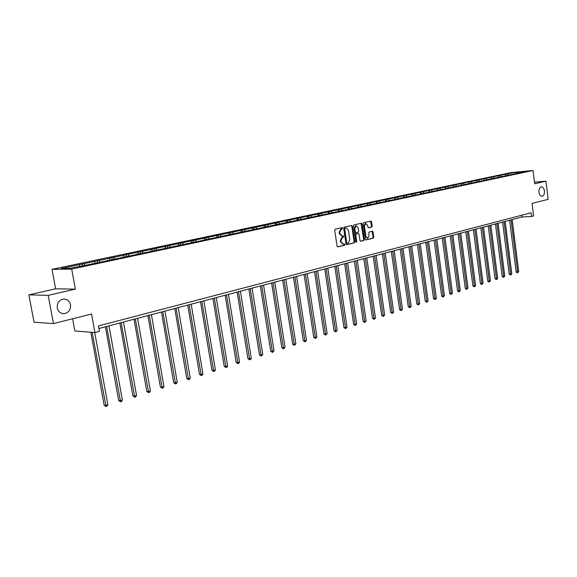 <?xml version="1.0" encoding="UTF-8"?>
<svg xmlns="http://www.w3.org/2000/svg" width="577" height="577" viewBox="0 0 577 577"><rect width="100%" height="100%" fill="white"/><g stroke="black" fill="none" stroke-linecap="round" stroke-linejoin="round"><path stroke-width="0.87" d="M538.947 192.235C539.408 194.875 540.447 196.223 542.048 196.288C543.822 195.754 544.623 193.959 544.457 190.915C543.996 188.275 542.957 186.919 541.341 186.854C539.574 187.388 538.781 189.184 538.947 192.235M57.253 307.959C58.248 311.739 60.571 313.643 64.206 313.664C68.757 312.698 70.863 309.734 70.524 304.764C69.536 300.97 67.199 299.059 63.52 299.045C59.005 300.026 56.914 302.997 57.253 307.959M342.608 228.182L342.111 227.663L335.223 229.235L334.71 230.266L337.069 246.163L337.776 246.891L344.657 245.203L345.017 244.482L344.527 243.97L343.38 244.23L341.137 241.886L340.942 240.573L342.579 237.27L343.459 237.06L343.813 236.339L343.322 235.827L342.19 236.072L339.932 233.714L339.73 232.394L341.368 229.098L342.255 228.896L342.608 228.182M342.031 236.08L339.312 233.743L339.117 232.423L340.755 229.134L341.634 228.932L341.721 227.749M337.495 246.841L344.043 245.225L344.152 244.064M343.2 244.237L340.524 241.914L340.329 240.595L341.959 237.298L342.839 237.089L342.933 235.914M53.466 323.574L34.043 322.204L28.85 294.854L48.187 295.366L53.466 323.574L91.555 314.011L94.931 332.561L99.417 331.371L98.436 325.94L531.157 212.769L531.612 216.454L533.61 215.921L532.073 203.392L548.15 199.361L545.957 181.192L534.468 182.181M371.718 227.1L372.201 226.105L371.581 221.792L370.91 221.063L363.654 222.722L363.164 223.725L365.407 239.21L366.143 239.917L373.312 238.15L373.788 237.154L373.045 231.954L372.374 231.233L369.258 231.976L368.775 232.978L369.143 235.567L367.679 238.287L365.883 236.361L364.412 226.177L365.861 223.472L367.679 225.412L367.924 227.107L368.602 227.836L371.718 227.1L371.105 227.136L371.581 226.141L370.535 221.15M48.187 295.366L75.385 289.127L71.707 269.084L533.047 170.489L534.67 183.782L545.957 181.192M352.417 226.198L351.718 225.463L344.195 227.179L343.683 228.203L346.012 243.97L346.705 244.698L354.206 242.852L354.704 241.835L352.417 226.198L351.357 225.542M354.011 224.929L361.404 223.241L362.089 223.977L364.332 239.469L363.849 240.486L360.668 241.258L359.99 240.537L359.074 234.233L358.389 233.505L356.247 234.017L355.749 235.027L356.709 241.612L356.312 242.333L355.836 241.828L353.513 225.946L354.011 224.929M516.855 173.425L89.413 264.526L69.853 268.334L61.414 268.464L505.567 174.232L515.456 172.372L524.911 171.463L517.028 173.143M71.707 269.084L52.002 269.358L510.897 172.617L533.047 170.489M506.224 175.444L505.301 174.521M501.507 176.576L500.475 175.545M499.112 176.959L498.182 176.028M494.338 178.12L493.285 177.067M491.885 178.495L490.955 177.557M487.046 179.692L485.978 178.61M484.543 180.06L483.605 179.115M479.646 181.293L478.549 180.183M477.085 181.647L476.148 180.695M472.116 182.916L471.005 181.784M469.505 183.262L468.56 182.296M464.471 184.568L463.338 183.407M461.795 184.9L460.85 183.926M456.695 186.241L455.541 185.051M453.962 186.566L453.017 185.585M448.769 187.929L447.615 186.732M445.999 188.261L445.047 187.273M440.713 189.645L439.559 188.434M437.9 189.992L436.94 188.989M432.469 191.34L431.358 190.172M429.663 191.744L428.704 190.735M424.059 193.028L423.028 191.932M421.282 193.526L420.323 192.509M415.505 194.752L414.546 193.728M412.764 195.343L411.798 194.312M406.879 196.591L405.919 195.553M403.914 195.718L404.116 197.211L403.121 196.144M398.108 198.459L397.142 197.413M395.303 199.108L394.293 198.012M389.179 200.356L388.206 199.303M386.345 201.041L385.313 199.916M380.084 202.296L379.118 201.229M377.221 203.01L376.168 201.849M370.831 204.265L369.857 203.183M367.931 205.015L366.857 203.818M361.411 206.27L360.437 205.181M358.476 207.064L357.379 205.83M351.811 208.311L350.838 207.208M348.847 209.141L347.722 207.871M342.038 210.396L341.065 209.278M339.045 211.261L337.891 209.949M332.085 212.509L331.104 211.384M329.049 213.425L327.873 212.069M321.944 214.673L320.956 213.533M318.865 215.618L317.667 214.233M311.602 216.873L310.621 215.719M308.464 217.839L307.267 216.433M301.071 219.116L300.083 217.955M297.862 220.097L296.665 218.676M290.332 221.402L289.344 220.226M287.058 222.397L285.853 220.962M279.376 223.732L278.388 222.542M287.36 220.356L287.815 221.936M276.037 224.749L274.832 223.292M268.211 226.112L267.223 224.907M264.8 227.143L263.595 225.672M256.823 228.535L255.827 227.316M253.332 229.588L252.127 228.103M245.196 231.009L244.208 229.776M241.547 231.968L240.429 230.576M233.339 233.534L232.343 232.286M229.487 234.356L228.492 233.101M221.236 236.108L220.241 234.846M217.305 236.945L216.31 235.683M208.881 238.741L207.886 237.464M204.864 239.592L203.869 238.315M196.267 241.424L195.271 240.133M192.163 242.297L191.167 240.998M183.378 244.165L182.39 242.859M191.348 242.802L191.485 242.441M179.195 245.059L178.199 243.746M170.222 246.97L169.227 245.643M178.127 245.614L178.271 245.254M165.938 247.879L164.95 246.552M156.771 249.834L155.776 248.492M164.618 248.492L164.755 248.132M152.4 250.764L151.405 249.415M143.031 252.755L142.036 251.399M150.813 251.435L150.95 251.067M138.559 253.707L137.564 252.344M128.981 255.748L127.986 254.37M136.691 254.443L136.828 254.075M124.408 256.722L123.42 255.337M114.614 258.806L113.626 257.414M122.259 257.522L122.389 257.147M109.94 259.801L108.952 258.402M99.922 261.929L98.934 260.523M107.488 260.674L107.61 260.292M95.147 262.946L94.159 261.532M84.898 265.132L83.91 263.703M92.37 263.891L92.493 263.516M80.008 266.17L79.02 264.735M72.608 318.771L74.866 330.967L94.931 332.561M75.385 289.127L55.616 288.81L28.85 294.854M55.616 288.81L52.002 269.358M98.905 328.515L522.012 216.988L531.612 216.454M521.788 215.214L522.012 216.988M508.568 175.047L507.551 174.045M515.456 172.372L515.816 173.526M82.461 265.651L82.114 263.739M97.463 262.456L97.124 260.566M112.126 259.333L111.794 257.465M126.464 256.282L126.139 254.435M140.492 253.296L140.175 251.471M154.21 250.375L153.9 248.564M167.64 247.519L167.337 245.73M180.781 244.72L180.486 242.946M193.648 241.979L193.36 240.227M206.249 239.296L205.96 237.565M218.589 236.671L218.308 234.954M230.677 234.096L230.403 232.394M242.528 231.579L242.253 229.891M254.132 229.105L253.866 227.439M265.514 226.682L265.254 225.03M276.671 224.309L276.419 222.672M298.388 219.981L298.1 218.084M308.919 217.738L308.63 215.863M319.247 215.538L318.966 213.678M329.388 213.375L329.114 211.535M339.334 211.24L339.067 209.429M349.092 209.126L348.84 207.359M358.678 207.042L358.432 205.333M368.097 205.008L367.852 203.342M377.344 203.003L377.113 201.387M386.424 201.034L386.201 199.462M395.346 199.108L395.137 197.579M412.735 195.314L412.541 193.901M421.203 193.439L421.015 192.105M429.526 191.6L429.353 190.345M437.712 189.79L437.546 188.614M445.761 188.015L445.61 186.905M453.673 186.27L453.536 185.231M461.463 184.561L461.333 183.587M469.123 182.873L469.007 181.964M476.66 181.221L476.552 180.37M484.081 179.591L483.98 178.798M491.38 177.99L491.287 177.254M498.571 176.418L498.485 175.733M505.647 174.867L505.567 174.232M346.424 244.641L353.586 242.881L354.09 241.857L351.797 226.234M345.075 228.247L344.721 228.968L346.755 242.787L347.246 243.299L348.205 243.068L349.821 239.787L348.436 230.367L346.186 228.002L344.455 228.283L344.101 228.997L344.721 228.968M347.159 243.299L346.142 242.816L344.101 228.997M344.455 228.283L345.378 228.066M360.401 241.2L363.229 240.508L363.719 239.498L361.036 223.321M357.877 233.541L355.627 234.046L355.129 235.055L356.088 241.633L356.709 241.612M355.98 242.174L356.088 241.633M358.122 227.684L356.269 225.722L354.79 228.456L355.317 232.084L356.009 232.812L358.151 232.307L358.649 231.298L358.122 227.684M355.764 225.751L354.17 228.492L354.79 228.456M355.901 232.812L354.696 232.113L354.17 228.492M368.342 227.785L371.105 227.136M365.349 223.501L363.791 226.213L364.412 226.177M367.549 238.294L365.263 236.39L363.791 226.213M365.811 239.873L372.692 238.178L373.175 237.183L372.014 231.319M90.82 332.237L104.148 405.227L105.504 405.472L107.856 404.715L94.722 332.547M92.169 332.345L106.045 406.511L104.148 405.227M107.856 404.715L106.99 406.208L106.045 406.511M105.367 326.813L118.674 400.525L120.052 400.763L122.353 400.012L108.995 325.854M106.651 326.474L120.564 401.794L118.674 400.525M122.353 400.012L121.487 401.498L120.564 401.794M119.865 322.99L132.89 395.923L134.275 396.154L136.525 395.425L123.456 322.045M121.163 322.651L134.766 397.178L132.89 395.923M136.525 395.425L135.667 396.889L134.766 397.178M134.044 319.254L146.789 391.43L148.181 391.646L150.388 390.932L137.593 318.316M135.35 318.908L148.657 392.67L146.789 391.43M150.388 390.932L149.537 392.382L148.657 392.67M147.907 315.597L160.392 387.03L161.791 387.232L163.947 386.532L151.426 314.674M149.234 315.251L162.245 388.249L160.392 387.03M163.947 386.532L163.103 387.968L162.245 388.249M161.481 312.02L173.699 382.724L175.112 382.919L177.226 382.234L164.964 311.104M162.815 311.674L175.545 383.929L173.699 382.724M177.226 382.234L176.382 383.655L175.545 383.929M174.759 308.522L186.724 378.505L188.152 378.692L190.215 378.022L178.206 307.613M176.1 308.168L188.556 379.695L186.724 378.505M190.215 378.022L189.386 379.428L188.556 379.695M187.756 305.096L199.483 374.379L200.919 374.552L202.938 373.903L191.175 304.194M189.112 304.735L201.301 375.555L199.483 374.379M202.938 373.903L202.109 375.295L201.301 375.555M200.486 301.742L211.975 370.34L213.418 370.506L215.394 369.864L203.869 300.848M201.849 301.382L213.786 371.501L211.975 370.34M215.394 369.864L214.579 371.242L213.786 371.501M212.949 298.453L224.215 366.381L225.657 366.539L227.598 365.905L216.296 297.573M214.319 298.093L226.011 367.527L224.215 366.381M227.598 365.905L226.783 367.275L226.011 367.527M225.16 295.236L236.202 362.5L237.652 362.652L239.556 362.031L228.478 294.364M226.537 294.869L237.991 363.633L236.202 362.5M239.556 362.031L238.748 363.387L237.991 363.633M237.118 292.085L247.951 358.699L249.408 358.836L251.269 358.238L240.407 291.219M238.51 291.717L249.726 359.817L247.951 358.699M251.269 358.238L250.468 359.579L249.726 359.817M248.846 288.99L259.462 354.978L260.927 355.107L262.751 354.516L252.099 288.132M250.238 288.623L261.23 356.081L259.462 354.978M262.751 354.516L261.23 356.081M260.335 285.961L270.75 351.321L272.221 351.443L274.01 350.866L263.559 285.117M261.734 285.593L272.503 352.417L270.75 351.321M274.01 350.866L272.503 352.417M271.601 282.997L281.821 347.743L283.293 347.859L285.045 347.289L274.796 282.153M273.008 282.622L283.559 348.825L281.821 347.743M285.045 347.289L283.559 348.825M282.643 280.083L292.676 344.231L294.155 344.339L295.871 343.784L285.81 279.246M284.057 279.708L294.407 345.298L292.676 344.231M295.871 343.784L294.407 345.298M293.477 277.227L303.322 340.783L304.8 340.892L306.488 340.343L296.614 276.397M294.897 276.852L305.045 341.844L303.322 340.783M306.488 340.343L305.045 341.844M304.101 274.428L313.765 337.408L315.251 337.502L316.91 336.968L307.209 273.606M305.529 274.053L315.475 338.447L313.765 337.408M316.91 336.968L315.475 338.447M314.53 271.68L324.014 334.09L325.507 334.177L327.13 333.65L317.61 270.865M315.958 271.305L325.716 335.122L324.014 334.09M327.13 333.65L325.716 335.122M324.757 268.983L334.076 330.837L335.569 330.917L337.163 330.405L327.808 268.175M326.193 268.601L335.764 331.854L334.076 330.837M337.163 330.405L335.764 331.854M334.797 266.336L343.95 327.642L345.443 327.722L347.008 327.209L337.826 265.535M336.232 265.954L345.63 328.652L343.95 327.642M347.008 327.209L345.63 328.652M344.649 263.739L353.643 324.505L355.136 324.577L356.673 324.079L347.657 262.946M346.092 263.357L355.317 325.5L353.643 324.505M356.673 324.079L355.317 325.5M354.328 261.186L363.164 321.425L364.657 321.49L366.171 321L357.307 260.4M355.771 260.804L364.823 322.413L363.164 321.425M366.171 321L364.823 322.413M363.827 258.684L372.511 318.396L374.011 318.461L375.49 317.977L366.777 257.905M365.27 258.301L374.163 319.377L372.511 318.396M375.49 317.977L374.163 319.377M373.16 256.224L381.693 315.424L383.193 315.482L384.65 315.013L376.089 255.452M374.603 255.842L383.33 316.398L381.693 315.424M384.65 315.013L383.33 316.398M382.327 253.808L390.716 312.51L392.216 312.561L393.644 312.099L385.227 253.043M383.77 253.426L392.346 313.47L390.716 312.51M393.644 312.099L392.346 313.47M391.329 251.435L399.58 309.64L401.08 309.69L402.486 309.236L394.206 250.678M392.778 251.053L401.195 310.592L399.58 309.64M402.486 309.236L401.195 310.592M400.178 249.098L408.285 306.827L409.785 306.863L411.17 306.416L403.034 248.348M401.628 248.716L409.901 307.765L408.285 306.827M411.17 306.416L409.901 307.765M408.869 246.812L416.846 304.05L418.347 304.093L419.71 303.653L411.704 246.062M410.326 246.429L418.448 304.981L416.846 304.05M419.71 303.653L418.448 304.981M417.416 244.554L425.263 301.331L426.764 301.367L428.098 300.934L420.229 243.819M418.873 244.172L426.764 301.367L426.857 302.254L425.263 301.331M428.098 300.934L426.857 302.254M425.819 242.34L433.536 298.655L435.036 298.684L436.349 298.259L428.603 241.604M427.276 241.958L435.036 298.684L435.123 299.564L433.536 298.655M436.349 298.259L435.123 299.564M434.077 240.162L441.672 296.023L443.172 296.044L444.463 295.626L436.839 239.433M435.534 239.78L443.172 296.044L443.244 296.924L442.646 296.917L441.672 296.023M444.463 295.626L443.244 296.924M442.198 238.027L449.678 293.433L451.171 293.455L452.44 293.044L444.939 237.298M443.655 237.637L451.171 293.455L451.236 294.328L450.637 294.32L449.678 293.433M452.44 293.044L451.236 294.328M450.19 235.921L457.547 290.887L459.04 290.909L460.287 290.498L452.909 235.2M451.64 235.539L459.04 290.909L459.097 291.774L458.499 291.767L457.547 290.887M460.287 290.498L459.097 291.774M458.044 233.844L465.286 288.385L466.779 288.399L468.005 288.002L460.742 233.137M459.494 233.461L466.779 288.399L466.829 289.257L466.23 289.257L465.286 288.385M468.005 288.002L466.829 289.257M465.769 231.81L472.902 285.918L474.395 285.932L475.599 285.536L468.452 231.103M467.226 231.427L474.395 285.932L474.438 286.791L472.902 285.918M475.599 285.536L474.438 286.791M473.378 229.805L480.396 283.495L481.882 283.502L483.072 283.119L476.032 229.105M474.828 229.422L481.882 283.502L481.918 284.353L481.326 284.353L480.396 283.495M483.072 283.119L481.918 284.353M480.857 227.836L487.767 281.107L489.253 281.114L490.428 280.732L483.497 227.136M482.307 227.453L489.253 281.114L489.289 281.958L488.69 281.958L487.767 281.107M490.428 280.732L489.289 281.958M488.221 225.895L495.023 278.763L496.508 278.763L497.662 278.388L490.839 225.203M489.671 225.513L496.508 278.763L496.537 279.607L495.023 278.763M497.662 278.388L496.537 279.607M495.463 223.984L502.17 276.448L503.656 276.448L504.788 276.08L498.066 223.299M496.912 223.602L503.656 276.448L503.671 277.285L502.17 276.448M504.788 276.08L503.671 277.285M502.596 222.102L509.202 274.176L510.681 274.169L511.799 273.808L505.178 221.424M504.046 221.719L510.681 274.169L510.695 275.005L509.202 274.176M511.799 273.808L510.695 275.005M509.621 220.248L516.126 271.933L517.605 271.926L518.709 271.572L512.181 219.577M511.063 219.873L517.605 271.926L517.612 272.755L517.014 272.762L516.126 271.933M518.709 271.572L517.612 272.755M340.755 229.134L341.368 229.098M339.117 232.423L339.73 232.394M339.312 233.743L339.932 233.714M342.839 237.089L343.459 237.06M341.959 237.298L342.579 237.27M340.329 240.595L340.942 240.573M340.524 241.914L341.137 241.886M344.043 245.225L344.657 245.203M341.634 228.932L342.255 228.896M354.09 241.857L354.704 241.835M353.586 242.881L354.206 242.852M346.142 242.816L346.755 242.787M361.469 224.006L362.089 223.977M363.719 239.498L364.332 239.469M363.229 240.508L363.849 240.486M357.711 233.548L358.324 233.519M355.627 234.046L356.247 234.017M355.129 235.055L355.749 235.027M354.696 232.113L355.317 232.084M365.263 236.39L365.883 236.361M372.425 231.983L373.045 231.954M373.175 237.183L373.788 237.154M372.692 238.178L373.312 238.15M370.961 221.828L371.581 221.792M371.581 226.141L372.201 226.105M62.597 313.578L64.206 313.664M346.626 243.321L347.203 243.299M345.565 228.038L346.186 228.002M357.769 233.541L358.389 233.505M355.648 225.758L356.269 225.722M355.389 232.841L355.959 232.812M365.241 223.508L365.861 223.472"/></g></svg>
